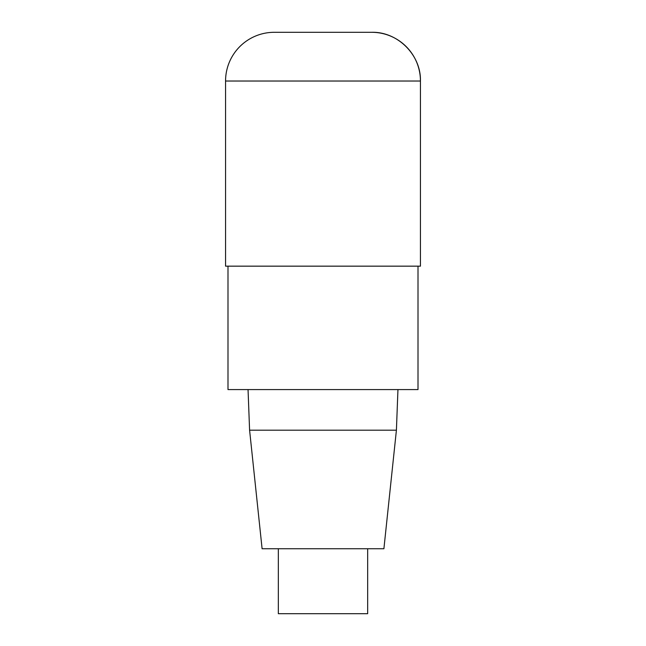 <?xml version="1.0" encoding="UTF-8"?>
<svg xmlns="http://www.w3.org/2000/svg" width="646" height="646" viewBox="0 0 646 646"><rect width="100%" height="100%" fill="white"/><g stroke="black" fill="none" stroke-linecap="round" stroke-linejoin="round"><path stroke-width="0.97" d="M418.002 266.16L418.002 389.586L227.998 389.586L227.998 266.16M248.048 389.586L249.59 430.188L262.098 548.737L383.902 548.737L396.41 430.188L397.952 389.586M249.59 430.188L396.41 430.188M278.337 548.737L278.337 613.7L367.663 613.7L367.663 548.737M225.559 81.025L225.559 266.16L420.441 266.16L420.441 81.025A48.725 48.725 0 0 0 371.725 32.3L274.275 32.3A48.725 48.725 0 0 0 225.559 81.025L420.441 81.025C421.176 55.072 397.67 31.565 371.725 32.3M420.441 266.16L420.441 81.025"/></g></svg>
